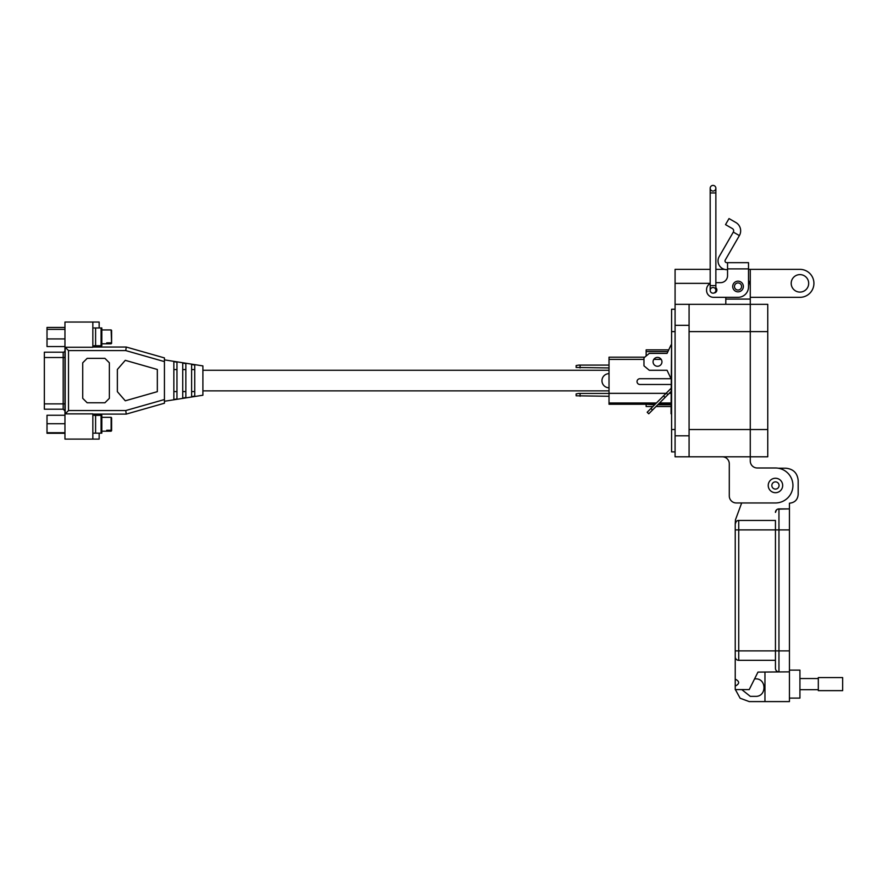 <?xml version="1.0" encoding="UTF-8"?>
<svg xmlns="http://www.w3.org/2000/svg" width="887" height="887" viewBox="0 0 887 887"><rect width="100%" height="100%" fill="white"/><g stroke="black" fill="none" stroke-linecap="round" stroke-linejoin="round"><path stroke-width="1.33" d="M661.946 361.841A4.446 4.446 0 0 0 657.511 357.394A4.446 4.446 0 0 0 653.065 361.841A4.446 4.446 0 0 0 657.511 366.276A4.446 4.446 0 0 0 661.946 361.841M671.592 416.458L671.592 413.797M671.592 341.85L671.049 413.797M671.049 384.481L639.915 384.481A2.883 2.883 0 0 1 637.032 381.598A2.883 2.883 0 0 1 639.915 378.716L671.049 378.716L667.057 370.278L649.284 370.278L643.962 365.832L643.962 357.838L649.284 353.392L667.057 353.392L671.049 344.954M671.049 378.716L667.057 370.278M667.911 394.648L666.337 393.074L647.188 412.233L648.752 413.797L671.049 391.5M663.509 395.901L665.084 397.476M650.958 408.463L652.522 410.038M671.049 388.362L666.337 393.074M655.149 404.261L609.025 404.261L609.025 357.184L644.738 357.184M661.214 359.379L653.808 359.379M643.962 359.379L609.025 359.379M671.049 404.261L658.298 404.261M609.025 393.34L666.082 393.34M669.219 393.34L671.049 393.34M609.025 402.975L656.435 402.975M659.573 402.975L671.049 402.975M609.025 396.267L576.151 395.802L576.151 393.895L578.779 393.429L609.025 393.429M580.087 393.429L580.087 396.267M609.025 367.939L576.151 367.473L576.151 365.555L578.779 365.089L609.025 365.089M580.087 365.089L580.087 367.939M609.025 387.785A7.063 7.063 0 0 1 601.963 380.723A7.063 7.063 0 0 1 609.025 373.66M668.731 349.866L646.146 349.866L646.146 351.618L667.9 351.618M654.65 404.771L646.146 404.261M646.146 356.02L646.146 351.618M646.146 404.771L646.146 406.523L652.899 406.523M656.036 406.523L671.049 406.523M64.962 403.873L44.35 403.873L44.35 352.194L63.177 352.194A1.774 1.774 0 0 0 64.962 350.42M44.35 403.873L44.35 409.206L63.177 409.206L63.177 352.194M64.962 346.551L47.011 346.551L47.011 327.447L64.962 327.447M64.962 329.376L47.011 329.376M64.962 338.934L47.011 338.934M101.817 433.155L101.817 415.382L101.817 433.155L94.033 433.155M101.817 415.382L101.085 415.382L101.085 433.155M101.085 415.382L94.033 415.382M95.596 415.382L95.596 433.155M111.596 429.585L111.596 417.799L111.596 429.585L111.141 430.262L106.706 430.262L106.706 431.137L111.596 430.749L111.596 418.952M106.706 431.137L106.706 430.262M64.962 433.288L47.011 433.288L47.011 415.26L64.962 415.26M64.962 423.72L47.011 423.72M64.962 432.723L47.011 432.723M111.596 342.182L111.596 330.396L111.596 342.182L111.141 342.859L106.706 342.859L106.706 343.735L111.596 343.347L111.141 329.942L101.817 329.942L101.817 345.753L101.817 327.979L101.085 327.979L101.085 345.753L101.817 345.753M106.706 343.735L106.706 342.859M101.817 329.942L101.817 327.979M94.033 345.753L101.085 345.753M101.085 327.979L94.033 327.979M95.596 327.979L95.596 345.753M194.73 396.123L191.625 396.622L191.625 364.513L194.73 365.012L194.73 396.123M185.849 397.553L182.733 398.052L182.733 363.082L185.849 363.581L185.849 397.553M176.968 398.973L173.852 399.472L173.852 361.663L176.968 362.162L176.968 398.973M164.439 401.268L202.901 395.225L202.901 365.91L164.439 359.867M99.156 327.979L99.156 322.036L92.847 322.036L92.847 347.26L65.183 347.26L65.183 413.874L92.847 413.874L92.847 439.098L99.156 439.098L99.156 433.155M99.156 415.382L99.156 414.096M92.847 322.036L64.962 322.036L64.962 439.098L92.847 439.098M99.156 347.039L99.156 345.753M92.847 414.096L126.242 414.096L164.439 403.219L164.439 357.916L126.242 347.039L92.847 347.039M65.183 413.874L68.51 410.548L125.754 410.548L126.242 414.096M126.242 347.039L125.754 350.587L68.51 350.587L65.183 347.26M68.51 350.587L68.51 410.548M125.754 410.548L164.439 399.527M104.932 358.359L87.159 358.359L82.724 362.805L82.724 398.33L87.159 402.776L104.932 402.776L109.367 398.33L109.367 362.805L104.932 358.359M125.754 350.587L164.439 361.608M117.361 391.666L125.278 400.802L157.332 391.666L157.332 369.469L125.278 360.333L117.361 369.469L117.361 391.666M191.625 391.588L194.73 391.588M194.73 369.557L191.625 369.557M173.852 391.588L176.968 391.588M176.968 369.557L173.852 369.557M182.733 391.588L185.849 391.588M185.849 369.557L182.733 369.557M727.551 269.659L726.775 269.659A8.737 8.737 0 0 1 719.202 256.554L733.316 232.095L739.381 235.587L725.256 260.046A1.752 1.752 0 0 0 726.775 262.674L727.551 262.674L727.551 275.657A6.996 6.996 0 0 1 720.554 282.654A6.996 6.996 0 0 0 727.551 275.657M732.706 286.501A5.333 5.333 0 0 1 738.028 281.168A5.333 5.333 0 0 1 743.361 286.501A5.333 5.333 0 0 1 738.028 291.834A5.333 5.333 0 0 1 732.706 286.501M715.864 287.754A2.971 2.971 0 0 1 714.135 292.954A2.838 2.838 0 0 0 715.864 290.348A2.838 2.838 180 0 0 713.026 287.51A2.838 2.838 180 0 0 710.188 290.348A2.838 2.838 180 0 0 713.026 293.176A2.838 2.838 180 0 0 715.864 290.348A2.838 2.838 0 0 1 714.135 292.954M739.381 235.587A9.569 9.569 0 0 0 735.877 222.526L729.025 218.568L725.522 224.622L732.374 228.58A2.572 2.572 0 0 1 733.316 232.095M727.551 262.674L748.517 262.674L748.517 286.845A10.489 10.489 0 0 1 738.028 297.333L713.558 297.333L725.799 297.333L725.799 304.33M748.517 271.444L748.517 280.536A12.241 12.241 0 0 1 750.269 286.845L750.269 456.805L767.754 456.805L767.754 429.53L689.077 429.53M720.554 282.654L715.864 282.654L720.554 282.654M710.188 283.518A6.996 6.996 0 0 0 706.573 289.65L706.573 290.348A6.996 6.996 0 0 0 713.558 297.333M706.573 290.348L706.573 289.65M741.587 286.501A3.559 3.559 0 0 1 738.028 290.049A3.559 3.559 0 0 1 734.48 286.501A3.559 3.559 0 0 1 738.028 282.942A3.559 3.559 0 0 1 741.587 286.501M710.188 192.967L715.864 192.967L715.864 285.614L710.188 285.614L710.188 188.244A2.838 2.838 -0 0 1 713.026 185.405A2.838 2.838 -0 0 1 715.864 188.244A2.838 2.838 -0 0 1 713.026 191.082A2.838 2.838 0 0 1 710.188 188.244A2.838 2.838 0 0 1 713.026 185.405A2.838 2.838 0 0 1 715.864 188.244A2.838 2.838 0 0 1 713.026 191.082A2.838 2.838 -0 0 0 715.864 188.244A2.838 2.838 0 0 1 713.026 191.082M775.449 478.248A7.229 7.229 0 0 1 782.678 485.477A7.229 7.229 0 0 1 775.449 492.706A7.229 7.229 0 0 1 768.231 485.477A7.229 7.229 0 0 1 775.449 478.248M779.063 485.477A3.615 3.615 0 0 1 775.449 489.092A3.615 3.615 0 0 1 771.834 485.477A3.615 3.615 0 0 1 775.449 481.863A3.615 3.615 0 0 1 779.063 485.477M750.269 304.33L750.269 456.805L689.077 456.805L689.077 304.33L767.754 304.33L767.754 429.53M791.193 283.352A8.748 8.748 0 0 1 799.93 274.604A8.748 8.748 0 0 1 808.678 283.352A8.748 8.748 0 0 1 799.93 292.089A8.748 8.748 0 0 1 791.193 283.352M689.077 456.805L675.085 456.805L675.085 269.36L710.188 269.36M750.269 456.805L750.269 460.996A6.996 6.996 0 0 0 757.265 467.992A6.996 6.996 0 0 1 750.269 460.996M748.517 269.36L750.269 269.36L750.269 299.085L725.799 299.085M729.291 495.966L729.291 463.801A6.996 6.996 0 0 0 722.295 456.805A6.996 6.996 0 0 1 729.291 463.801L729.291 495.966A6.996 6.996 0 0 0 736.288 502.962L775.449 502.962A17.485 17.485 0 0 0 792.934 485.477A17.485 17.485 0 0 0 775.449 467.992L757.265 467.992M736.288 502.962L741.676 502.962L735.445 519.871L735.234 523.951L736.188 521.556L735.234 523.951A3.493 3.493 0 0 1 738.738 520.447L775.449 520.447L775.449 529.894L775.449 520.447M689.077 304.33L675.085 304.33M724.491 269.36L715.864 269.36M750.269 269.36L799.93 269.36A13.992 13.992 0 0 1 813.922 283.352A13.992 13.992 0 0 1 799.93 297.333L750.269 297.333M675.085 451.904L671.592 451.904L671.592 429.53L675.085 429.53M671.592 429.53L671.592 309.23L675.085 309.23M789.441 698.102L799.93 698.102L799.93 670.117L789.441 670.117M735.234 679.098C739.747 681.427 739.747 683.766 735.234 686.094L735.234 523.951A3.493 3.493 0 0 1 738.738 520.447L737.33 520.747M738.738 660.327L738.738 650.892L735.234 650.892L735.234 656.835A3.493 3.493 0 0 0 738.738 660.327L775.449 660.327M741.765 689.587L750.28 696.35L755.524 696.35C766.811 696.838 766.8 678.367 755.524 678.865L754.582 678.865M735.378 689.587L740.135 698.235L749.227 701.595L789.441 701.595L789.441 671.869L757.964 672.102L749.227 689.587L735.234 689.587L735.234 686.094M737.441 520.691L738.738 520.447L738.738 529.894L778.952 529.894L778.952 671.869A3.493 3.493 0 0 1 775.449 668.377L775.449 529.894M764.96 701.595L764.96 672.102M778.309 468.225L785.937 468.225C793.333 468.99 797.413 473.07 798.178 480.466L798.178 494.458C797.668 499.769 794.752 502.685 789.441 503.195L789.441 671.869L787.002 671.869M777.666 509.149L789.441 508.905L778.952 508.905A3.493 3.493 0 0 0 775.449 512.409L776.402 510.014M776.48 509.936L777.544 509.205M799.93 689.676L818.313 689.676M799.93 678.544L818.313 678.544M818.313 690.64L818.313 677.579L842.65 677.579L842.65 690.64L818.313 690.64M671.049 404.771L657.788 404.771M64.962 357.528L44.35 357.528M63.177 409.129L64.962 410.98M101.817 431.193L111.141 431.193L111.141 417.345L101.817 417.345M727.551 268.894L748.517 268.894M713.026 185.405A2.838 2.838 -0 0 1 715.864 188.244A2.838 2.838 0 0 0 713.026 185.405M713.026 293.176A2.838 2.838 180 0 0 715.864 290.348A2.838 2.838 180 0 0 713.026 287.51M767.754 331.605L689.077 331.605M689.077 435.816L675.085 435.816M689.077 325.318L675.085 325.318M710.188 283.352L675.085 283.352M671.592 331.605L675.085 331.605M735.234 529.894L738.738 529.894L738.738 650.892L778.952 650.892L778.952 671.869M789.441 650.892L778.952 650.892M789.441 529.894L778.952 529.894L778.952 508.905M111.141 343.79L101.817 343.79M609.025 370.267L202.901 370.267M609.025 390.868L202.901 390.868M710.188 285.614L710.188 290.348M715.864 192.967L715.864 188.244M715.864 285.614L715.864 290.348"/></g></svg>
